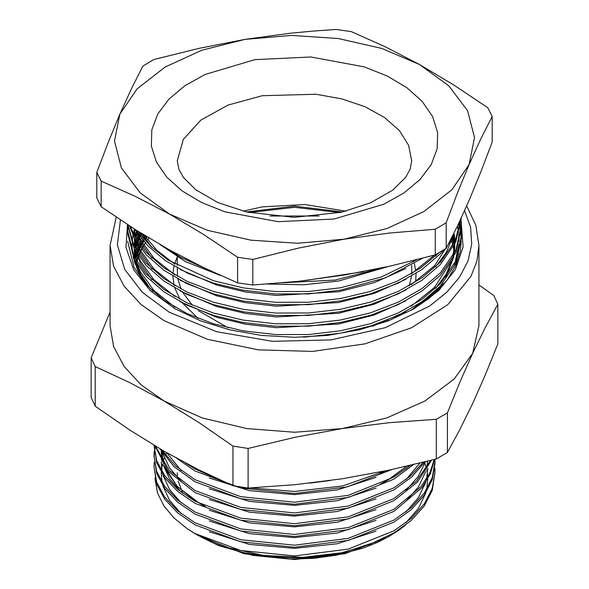 <?xml version="1.0" encoding="UTF-8"?>
<svg xmlns="http://www.w3.org/2000/svg" width="589" height="589" viewBox="0 0 589 589"><rect width="100%" height="100%" fill="white"/><g stroke="black" fill="none" stroke-linecap="round" stroke-linejoin="round"><path stroke-width="0.88" d="M195.143 533.693L211.885 542.417L221.928 546.415L243.691 552.659L267.443 556.539L292.092 557.864L304.66 557.555L317.147 556.598L341.598 552.754L369.818 544.42L393.857 532.927L411.181 520.44L424.316 505.936L432.363 490.225L435.013 472.157L432.363 488.156L424.316 503.875L411.181 518.372L393.857 530.866L348.268 549.125L294.5 555.972L240.732 550.465L195.143 533.553L187.368 528.819L195.143 533.693L226.691 547.38L263.592 555.464L302.923 557.304L341.598 552.754M478.923 284.966L493.773 295.501L497.845 304.27L497.845 343.902L485.24 374.957L472.636 403.494L460.031 429.271L447.426 452.529L447.426 412.904L436.309 419.324L436.309 458.949L447.426 452.529M91.155 357.788L91.155 397.413L95.227 406.189L95.227 366.557L91.155 357.788L110.077 312.082M232.964 446.079L232.964 485.711L248.153 488.06L248.153 448.428L232.964 446.079L198.559 422.32L164.095 401.035L129.683 382.548L95.227 366.557M95.227 406.189L129.683 429.977L164.095 451.226L198.559 469.742L232.964 485.711M436.309 419.324L389.27 422.696L342.231 428.593L295.192 437.252L248.153 448.428M248.153 488.06L295.192 484.681L342.231 478.783L389.27 470.125L436.309 458.949M497.845 304.27L485.24 327.528L472.636 353.304L460.031 381.841L447.426 412.904M164.095 401.035L141.161 384.904L124.117 366.491L113.625 346.516L110.077 325.746L110.077 245.436L113.625 266.206L124.117 286.18L141.161 304.594L164.095 320.725L207.564 339.338L258.519 349.866L312.575 351.397L365.077 343.807L411.497 327.742L447.839 304.594L470.979 276.344L476.928 261.06L478.923 245.436L478.923 325.746L472.636 353.304L454.215 378.985L424.905 401.035L386.708 417.954L342.231 428.593L294.5 432.223L246.769 428.593L202.292 417.954L164.095 401.035M461.342 223.975L463.079 247.012L455.4 269.637L438.746 290.598L414.038 308.717L388.423 320.85L359.194 329.869L327.484 335.428L294.5 337.306L261.523 335.428L229.806 329.877L200.577 320.85L174.962 308.717L150.379 290.716L133.747 269.902L125.98 247.424L127.504 224.519M460.178 220.293L460.834 222.259M461.04 222.929L461.209 223.511M405.622 525.005L398.319 530.601L387.65 537.271L344.911 553.763L294.5 559.55L244.089 553.763L200.724 536.91L218.821 545.635L252.71 555.368L290.06 559.138L294.5 559.13L337.401 554.477L376.099 541.88M434.815 467.813L435.013 472.15M434.999 473.188L434.711 468.844M176.781 458.36L195.143 471.082L240.732 487.994L294.5 493.501L346.899 486.993L391.81 469.58M160.039 448.87L174.138 466.746L195.143 481.839L240.732 498.75L294.5 504.258L348.268 497.403L393.857 479.151L413.345 464.692M154.951 445.851L168.152 471.288L195.143 492.595L240.732 509.507L294.5 515.007L348.268 508.16L393.857 489.908L411.726 476.928L425.067 461.82M154.038 445.299L154.001 446.3M430.625 460.414L416.423 481.11L393.857 498.596L348.268 516.855L294.5 523.702L240.732 518.202L195.143 501.291L177.819 489.452L164.684 475.64L156.637 460.62L153.987 445.269L156.637 462.682L164.684 477.701L177.819 491.513L195.143 503.352L240.732 520.264L294.5 525.763L348.268 518.916L393.857 500.657L417.417 482.133L431.568 460.178M155.282 447.331L154.443 451.675M154.311 452.705L154.001 457.057M434.203 459.501L429.668 473.269L421.157 486.543L393.857 509.352L348.268 527.611L294.5 534.459L240.732 528.959L195.143 512.04L177.819 500.208L164.684 486.396L156.637 471.369L153.987 456.026L156.637 473.438L164.684 488.458L177.819 502.27L195.143 514.109L240.732 531.02L294.5 536.52L348.268 529.673L393.857 511.414L421.952 487.604L430.404 473.74L434.549 459.405M153.987 466.782L156.637 484.187L164.684 499.214L177.819 513.026L195.143 524.858L240.732 541.777L294.5 547.277L348.268 540.43L393.857 522.171L411.181 509.684L424.316 495.18L432.363 479.468L435.013 463.462L435.013 461.401L432.363 477.407L424.316 493.118L411.181 507.622L393.857 520.109L348.268 538.368L294.5 545.215L240.732 539.715L195.143 522.796L177.819 510.957L164.684 497.153L156.637 482.126L153.987 466.782L154.2 462.431M434.999 462.431L434.837 459.332M187.368 528.819L173.924 517.908L163.933 505.966L157.558 493.229L154.922 477.988M389.506 536.204L377.313 542.447L362.817 548.197L336.209 555.221L313.444 558.35L290.06 559.138M434.969 459.302L435.013 461.401M153.987 456.026L154.2 451.675M423.3 462.262L410.459 475.978L393.857 487.839L348.268 506.098L294.5 512.945L240.732 507.446L195.143 490.534L169.117 470.331L155.511 446.19M410.224 465.428L393.857 477.09L348.268 495.342L294.5 502.189L240.732 496.689L195.143 479.777L175.655 466.068L161.835 449.922M385.478 470.92L342.798 485.896L294.5 491.44L250.693 487.935M220.934 480.381L195.143 469.021L185.66 463.131M453.258 236.307L453.994 239.981M454.163 241.056L454.369 242.565M454.575 244.553L454.634 245.355M454.701 246.43L454.76 248.043M410.85 310.506L435.58 290.782M445.91 277.213L453.869 256.686M454.384 253.285L454.745 245.267M454.561 242.175L454.318 239.937M454.171 238.876L453.596 235.681M412.889 309.372L428.269 298.932L435.499 292.785L447.353 279.746L455.702 265.772L460.348 251.128L461.29 241.129M461.268 239.171L460.929 234.621M460.775 233.435L460.009 229.29M459.737 228.105L458.573 223.96M457.543 226.956L458.536 232.427M458.75 234.15L459.081 241.365M458.978 244.111L455.209 261.847L454.215 264.373M442.965 283.162L434.888 292.1L418.786 305.367L411.041 310.403M134.285 229.82L133.291 233.502M132.937 235.129L132.054 241.453M131.929 243.544L132.392 253.005M133.085 256.959L137.605 270.115L141.389 276.992L146.146 283.736L152.978 291.445M146.978 236.815L146.057 238.066M145.299 239.141L144.71 240.003M143.819 241.357L142.538 243.441M141.912 244.516L140.999 246.18M140.27 247.594L139.674 248.816M139.181 249.891L138.01 252.681M137.068 255.273L135.809 259.572M141.912 233.767L140.999 235.423M140.27 236.837L139.674 238.066M139.181 239.141L138.01 241.924M137.068 244.516L135.809 248.816M135.374 250.708L134.756 254.198M134.609 255.273L134.513 256.163M454.575 251.474L454.413 249.898M454.281 248.823L453.832 245.988M453.302 243.448L452.138 239.149M137.068 233.759L135.809 238.059M135.374 239.951L134.756 243.441M134.609 244.516L134.41 246.511M134.24 249.898L134.719 257.857M135.323 261.369L139.254 273.34M458.492 224.21L459.67 228.392M459.95 229.585L460.723 233.767M460.885 234.967L461.268 239.038M133.416 233.759L134.41 231.772M134.719 231.175L135.529 229.688M135.102 264.093L134.491 259.83M134.285 257.032L134.233 254.61M134.263 252.696L134.307 251.805M134.373 250.73L134.52 249.125M134.763 247.196L134.881 246.43M135.065 245.355L136.015 241.085M136.471 239.465L137.752 235.674M138.165 234.599L138.371 234.105M138.997 232.633L139.262 232.037M451.505 241.063L452.831 245.363M453.258 247.063L453.994 250.737M454.163 251.812L454.369 253.322M134.763 257.945L134.881 257.187M135.065 256.112L136.015 251.834M136.471 250.215L137.752 246.43M138.165 245.355L138.371 244.862M138.997 243.39L140.079 241.056M140.624 239.981L141.456 238.412M142.236 237.028L143.039 235.681M135.794 263.452L136.015 262.591M136.471 260.971L137.752 257.187M138.165 256.112L138.371 255.611M138.997 254.146L140.079 251.812M140.624 250.737L141.456 249.169M142.236 247.778L143.039 246.438M143.709 245.363L145.262 243.029M146.205 241.689L146.668 241.063M148.965 238.022L147.758 239.62M469.161 200.356L480.653 172.444L492.154 142.096L492.154 116.504L480.653 139.284L469.161 164.508L457.668 192.412L446.175 222.767L435.234 229.298L435.234 254.89L446.175 248.352L457.668 225.58L469.161 200.356M101.183 206.71L101.183 181.125L96.846 172.386L96.846 197.978L101.183 206.71L135.279 229.526L169.382 249.905L203.485 267.59L237.588 282.83L252.858 285.032L298.409 281.292L344.042 275.092L389.616 266.221L435.234 254.89M96.846 172.386L108.347 142.03L119.839 114.126L131.332 88.902L142.825 66.123L153.766 59.592L199.318 48.276L244.958 39.389L290.524 33.198L313.341 31.048L336.142 29.45L351.412 31.651L385.515 46.892L419.618 64.576L453.721 84.956L487.817 107.772L492.154 116.504M446.175 248.352L446.175 222.767M252.858 285.032L252.858 259.447L237.588 257.238L237.588 282.83M435.234 229.298L389.616 233.053L344.042 239.237L298.409 248.131L252.858 259.447M237.588 257.238L203.485 234.422L169.382 214.05L135.279 196.365L101.183 181.125M244.958 39.389L291.437 35.392L338.13 38.476L381.849 48.431L419.618 64.576L448.855 85.825L467.578 110.71L474.506 137.546L469.161 164.508L451.918 189.746L423.947 211.547L387.157 228.429L344.042 239.237L297.563 243.242L250.87 240.157L207.151 230.196L169.382 214.05L140.145 192.809L121.422 167.917L114.494 141.08L119.839 114.126L137.082 88.88L165.053 67.08L201.843 50.198L244.958 39.389M422.659 258.225L385.272 277.898L340.42 290.178L308.562 293.889L275.534 293.948L243.257 290.267L213.542 283.147L187.979 273.37L165.693 260.794L147.994 245.996L135.72 229.806M138.113 231.315L150.762 246.349L168.115 260.014L213.542 280.754L243.257 287.866L275.534 291.555L308.562 291.489L340.42 287.785L381.562 276.896L416.902 259.705M459.148 256.348L458.846 255.324M458.47 254.139L457.889 252.438M453.471 242.705L452.838 241.586M159.958 244.538L185.351 261.575L220.367 275.409M267.605 284.053L303.666 284.818L338.609 281.027L388.276 266.515M282.757 282.823L335.119 280.055L383.115 267.642M459.148 222.473L460.112 226.419M460.348 227.619L460.981 231.801M461.106 232.994L461.342 237.176M127.644 241.357L134.086 267.399L145.984 284.465L163.867 300.147L186.875 313.481L213.542 323.773L243.257 330.893L275.534 334.581L308.562 334.515L340.42 330.812L370.547 323.619L398.311 312.943L422.011 299.315L440.403 283.596L455.938 260.78L461.356 235.983L461.356 238.376L455.938 263.173L440.403 285.989L422.011 301.708L398.311 315.336L370.547 326.012L340.42 333.205L303.394 337.166M460.731 219.123L460.981 221.044M461.106 222.244L461.342 226.419M461.356 225.226L461.356 227.619L455.938 252.416L440.403 275.232L422.011 290.951L398.311 304.579L370.547 315.255L340.42 322.448L308.562 326.151L275.534 326.218L243.257 322.529L213.542 315.417L186.875 305.124L163.867 291.791L145.984 276.101L134.086 259.035L127.644 232.994L127.644 230.601L134.086 256.642L145.984 273.708L163.867 289.39L186.875 302.724L213.542 313.017L243.257 320.136L275.534 323.825L308.562 323.759L340.42 320.055L370.547 312.862L398.311 302.186L422.011 288.558L440.403 272.84L455.938 250.023L461.356 225.226L461.202 221.044M127.658 231.801L127.916 227.619M128.049 226.419L128.24 224.998M461.349 217.79L455.739 242.108L440.403 264.476L422.011 280.195L398.311 293.823L370.547 304.498L340.42 311.691L308.562 315.395L275.534 315.461L243.257 311.772L213.542 304.66L186.875 294.367L163.867 281.034L145.984 265.352L134.086 248.278L127.695 224.645M458.802 223.209L448.582 243.758M443.907 249.795L440.403 253.719L422.011 269.438L398.311 283.066L370.547 293.742L340.42 300.935L308.562 304.638L275.534 304.704L243.257 301.023L213.542 293.904L186.875 283.611L163.867 270.277L145.984 254.595L134.086 237.522L129.587 225.874M205.421 268.518L180.86 257.408L166.002 247.998M143.922 234.945L156.873 250.34L174.94 264.211M137.436 232.67L140.418 239.583L153.972 258.24L174.94 274.967M411.174 273.944L434.549 255.074M134.358 228.937L135.926 238.538M137.436 243.426L140.418 250.34L153.972 268.989L174.94 285.724M411.174 284.701L434.638 265.735L451.152 239.892M134.697 229.158L134.513 230.726M134.41 231.801L134.233 235.423M134.263 237.868L135.926 249.294M137.436 254.183L140.418 261.096L153.972 279.746L174.94 296.473M136.449 231.801L135.36 236.101M134.837 238.965L134.513 241.483M134.41 242.558L134.233 246.173M134.263 248.624L135.926 260.051M137.436 264.94L140.418 271.853L153.972 290.502L174.94 307.23M411.174 306.214L434.638 287.248L451.152 261.406M452.786 256.259L454.701 244.302M454.767 241.483L454.605 237.176M454.509 236.101L454.31 234.319M140.366 232.736L139.829 233.826M139.159 235.269L138.79 236.108M138.341 237.183L137.104 240.496M136.449 242.558L135.36 246.857M134.837 249.721L134.513 252.232M134.41 253.314L134.344 254.198M454.708 249.53L454.605 247.932M454.509 246.857L454.31 245.076M454.038 243.213L453.92 242.558M453.721 241.483L452.727 237.242M145.027 235.622L144.695 236.115M143.988 237.19L143.274 238.309M142.45 239.686L141.419 241.49M140.845 242.565L139.829 244.582M139.159 246.025L138.79 246.865M138.341 247.94L137.104 251.253M136.449 253.314L135.36 257.614M134.69 261.494L134.564 262.495M146.087 236.27L145.431 237.19M144.695 238.265L144.055 239.237M143.186 240.599L142.023 242.565M141.419 243.64L140.462 245.458M139.762 246.879L139.269 247.94M138.79 249.014L137.59 252.026M136.781 254.389L135.595 258.689M134.844 262.569L134.763 263.106M141.213 233.259L140.462 234.702M139.762 236.123L139.269 237.183M138.79 238.258L137.59 241.269M136.781 243.632L135.595 247.932M135.117 250.237L134.638 253.314M134.513 254.389L134.425 255.273M134.233 259.315L134.263 261.516M454.642 250.59L454.509 249.007M454.391 247.932L454.067 245.547M453.501 242.558L452.404 238.258M136.781 232.876L135.595 237.176M135.117 239.48L134.638 242.558M134.513 243.632L134.299 246.305M134.233 248.565L135.131 258.63M136.044 262.65L140.418 274.003L150.276 288.603M372.528 326.284L405.784 311.596M435.61 288.352L446.138 274.165L452.661 258.88M453.67 254.662L454.767 244.163M454.737 241.821L454.509 238.251M454.391 237.176L454.067 234.797M134.999 229.349L134.638 231.801M134.513 232.876L134.299 235.548M134.233 237.809L135.131 247.873M136.044 251.893L140.418 263.246L151.955 279.746M180.05 301.701L216.737 317.346L245.282 324.171L276.285 327.698L338.609 324.046L374.265 314.938L405.784 300.839M134.248 228.871L135.131 237.117M136.044 241.137L140.418 252.49L151.955 268.989M180.05 290.944L216.737 306.589L245.282 313.414L276.285 316.941L338.609 313.296L374.265 304.182L405.784 290.082M435.61 266.839L446.138 252.652L452.661 237.367M136.044 230.38L140.418 241.733L151.955 258.232M180.05 280.187L216.737 295.833L245.282 302.658L276.285 306.184L338.609 302.54L374.265 293.425L405.784 279.326M435.61 256.082L438.061 253.299M141.853 233.656L151.955 247.483M180.05 269.431L216.737 285.076L245.282 291.901L276.285 295.428L338.609 291.783L374.265 282.676L405.784 268.569M130.478 226.448L134.086 235.129L145.984 252.195L163.867 267.885L186.875 281.218L213.542 291.511L243.257 298.623L275.534 302.312L308.562 302.245L340.42 298.542L369.929 291.54L397.207 281.196L420.649 267.988L439.063 252.718M127.872 224.762L134.086 245.885L145.984 262.952L163.867 278.634L186.875 291.975L213.542 302.26L243.257 309.38L275.534 313.068L308.562 313.002L340.42 309.299L370.547 302.105L398.311 291.43L422.011 277.802L440.403 262.083L455.157 240.967L461.246 218.004M127.953 224.814L127.916 225.226M127.806 226.419L127.644 230.601M461.106 219.844L460.973 218.593M461.356 235.983L461.202 231.801M461.106 230.601L460.561 226.419M460.348 225.226L459.56 221.611M304.815 280.578L363.391 271.647M269.99 216.016L319.01 216.016M136.177 264.91L136.398 263.879M136.92 261.715L138.047 257.96M138.452 256.804L138.702 256.112M139.298 254.588L140.3 252.254M140.823 251.128L141.662 249.441M142.413 248.006L143.171 246.651M143.826 245.539L145.336 243.117M146.256 241.74L146.698 241.1M249.147 212.585L294.5 207.357L339.853 212.585M182.855 493.405L178.143 481.029M177.701 478.592L177.606 477.944M177.37 475.647L177.26 472.739M120.458 219.881L117.329 244.847L124.787 269.512L142.376 292.387L169.065 312.118L216.553 331.703L272.479 341.325L330.782 339.956L385.169 327.734L429.734 305.986L446.779 292.24L459.67 277.066L468.064 260.868L471.73 244.096L470.574 227.207L464.611 210.656M161.231 450.983L162.77 462.129M164 466.002L177.355 486.573L200.267 503.809L204.493 506.069M381.127 483.797L388.733 479.608L406.852 466.216M381.127 473.041L384.897 471.045M405.902 522.723L418.433 508.432L425.788 492.993M426.679 489.511L427.761 478.975M427.702 477.024L427.334 473.188M426.996 471.038L426.775 469.912M426.429 468.402L426.289 467.813M426.038 466.878L424.61 462.49M166.731 452.742L165.509 455.223M164.331 457.984L163.087 461.607M162.498 463.779L161.371 470.67M161.261 472.547L162.078 482.568M162.858 485.844L169.536 500.252L181.176 513.652M209.213 531.749L249.324 544.405L294.5 548.374L337.401 543.721L376.099 531.131M405.902 511.966L418.433 497.676L425.788 482.236M426.679 478.754L427.761 468.218M427.702 466.267L427.334 462.431M162.498 453.022L161.371 459.913M161.261 461.791L162.078 471.811M162.858 475.087L169.536 489.496L181.176 502.896M209.213 520.993L249.324 533.649L294.5 537.617L337.401 532.964L376.099 520.374M405.902 501.217L418.433 486.926L425.788 471.48M426.679 467.997L427.658 461.172M161.246 451.675L162.078 461.054M162.858 464.338L169.536 478.739L181.176 492.139M209.213 510.236L249.324 522.892L294.5 526.861L337.401 522.207L376.099 509.618M405.902 490.46L418.109 476.641L425.486 461.717M162.858 453.582L169.536 467.983L181.176 481.382M209.213 499.479L249.324 512.143L294.5 516.104L337.401 511.451L376.099 498.861M405.902 479.704L419.905 463.101M166.93 452.86L181.176 470.626M209.213 488.723L249.324 501.386L294.5 505.347L337.401 500.694L376.099 488.104M405.902 468.947L409.384 465.627M209.213 477.966L249.324 490.63L294.5 494.591L337.401 489.938L376.099 477.348M309.821 483.135L330.532 480.506M254.985 59.614L310.815 56.956L364.164 66.829L387.319 76.069L406.911 87.739L422.18 101.389L432.54 116.497L437.598 132.488L437.156 148.737L431.229 164.625L420.053 179.535L404.047 192.905L383.837 204.214L334.015 219.012L278.185 221.678L224.836 211.804L201.681 202.564L182.089 190.888L166.82 177.237L156.46 162.13L151.402 146.146L151.844 129.897L157.771 114.008L168.947 99.092L184.953 85.722L205.163 74.413L254.985 59.614M386.17 321.704L388.203 320.328M415.65 281.763L416.07 273.384M415.856 270.866L414.376 263.673M413.692 261.568L413.338 260.603M177.193 256.995L174.543 263.96M173.991 266.051L172.916 273.664M172.871 276.145L174.005 285.128M174.808 288.043L180.035 299.3M182.671 303.166L198.037 318.325M228.127 327.764L198.338 310.69M192.389 305.227L182.767 292.468M181.073 289.089L177.9 279.031M177.517 276.425L177.26 267.921M243.066 211.142L262.238 206.894L304.771 204.538L345.934 211.142M411.74 265.256L411.704 273.605M411.52 276.138L409.274 285.783M262.238 95.749L228.127 105.033L200.886 120.075L183.326 139.343L177.26 160.826L178.931 169.367L183.459 177.48L195.865 189.813L217.974 202.601L246.828 212.062L294.066 217.378L341.37 212.246L370.452 202.852L392.804 190.07L405.497 177.539L410.062 169.382L411.74 160.826L408.619 145.314L399.43 130.633L384.654 117.55L365.077 106.778L341.745 98.878L315.903 94.277L262.238 95.749M161.894 452.072L163.521 463.249M164.795 467.099L166.429 470.891L177.237 486.264L193.943 499.943L205.362 506.474M380.222 484.217L387.879 480.057L406.638 466.267M380.222 473.46L384.757 471.075M478.923 245.436L475.816 225.263L466.702 205.973M116.276 217.076L110.077 245.436M199.089 535.968L195.143 533.686M177.26 265.529L177.26 257.04M342.526 211.981L294.5 206.135L246.474 211.981"/></g></svg>
